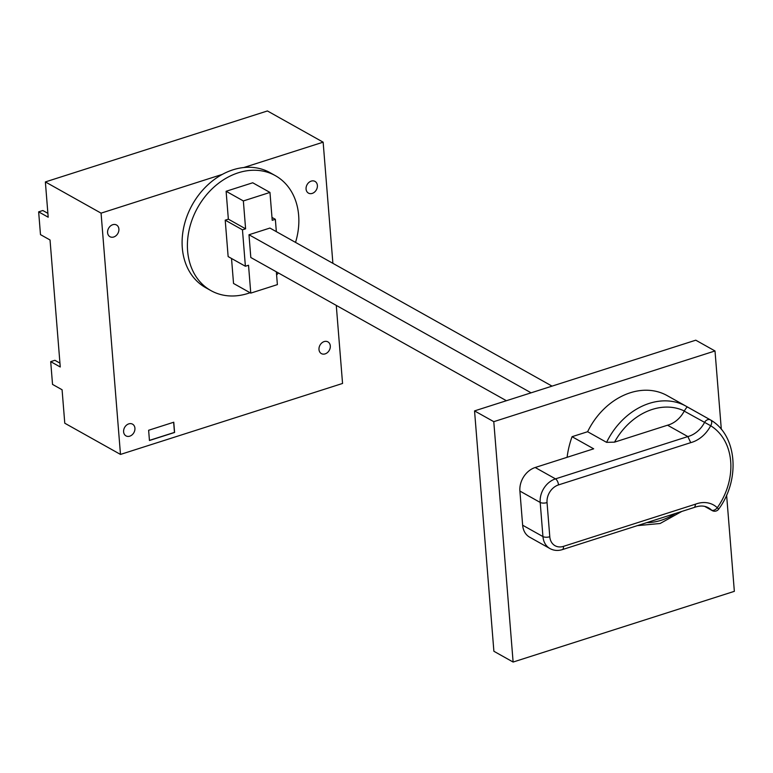 <?xml version="1.0" encoding="UTF-8"?>
<svg xmlns="http://www.w3.org/2000/svg" width="773" height="773" viewBox="0 0 773 773"><rect width="100%" height="100%" fill="white"/><g stroke="black" fill="none" stroke-linecap="round" stroke-linejoin="round"><path stroke-width="1.16" d="M535.196 467.501A19.895 15.74 119.3 0 0 519.9 491.068L522.645 525.215A19.895 15.74 119.3 0 0 529.689 537.206L549.98 548.579A19.895 15.74 -60.7 0 1 542.946 536.578L540.192 502.44A19.895 15.74 -60.7 0 1 555.487 478.874L535.196 467.501L593.674 448.813L572.059 436.697A81.184 64.236 119.3 0 0 567.102 457.307M558.512 484.913A14.919 11.808 119.3 0 0 547.042 502.585L549.787 536.733A14.919 11.808 119.3 0 0 563.459 546.366L695.69 504.112A29.548 23.374 -60.7 0 1 717.286 507.745L718.697 509.117C740.524 479.618 737.191 435.373 710.658 420.019L710.658 420.019A4.976 3.044 121.8 0 0 710.59 419.981A4.976 3.933 119.3 0 0 710.464 419.913A4.976 3.933 119.3 0 0 704.522 422.483A24.572 19.441 119.3 0 1 687.835 436.571L690.743 442.649L558.512 484.913A4.976 2.319 72.3 0 0 555.487 478.874L687.835 436.571L667.534 425.208L614.535 442.146L606.583 442.349A65.512 51.839 -60.7 0 1 686.086 406.212L667.118 395.583A65.512 51.839 119.3 0 0 587.615 431.721L572.059 436.697M721.315 429.334L715.006 350.961L493.783 421.671L513.117 662.046L734.35 591.335L726.61 495.116M606.583 442.349L587.615 431.721M684.221 411.11A4.976 3.933 -60.7 0 1 684.298 410.985C686.086 408.009 687.207 406.724 687.641 407.12L710.464 419.913A4.976 4.976 0 0 1 710.658 420.019A4.976 3.044 121.8 0 1 710.687 425.739L684.221 411.11A24.572 19.441 -60.7 0 1 667.534 425.208M695.69 504.112L694.647 507.33L562.319 549.622A4.976 2.319 72.3 0 0 563.459 546.366M690.743 442.649A29.548 23.374 -60.7 0 0 710.687 425.739A60.545 47.907 119.3 0 1 717.286 507.745A4.976 2.976 133.6 0 1 711.575 510.122A24.572 19.441 119.3 0 0 708.445 507.813C704.522 505.619 699.942 505.455 694.695 507.31M715.006 350.961L695.777 340.188L474.545 410.898L493.889 651.272L513.117 662.046M474.545 410.898L493.783 421.671M295.537 242.393A65.889 52.129 119.3 0 0 275.333 175.635A65.889 52.129 119.3 0 0 227.629 177.365A65.889 52.129 119.3 0 0 188.177 235.108A65.889 52.129 119.3 0 0 210.923 290.6A65.889 52.129 119.3 0 0 247.978 293.44A65.889 52.129 119.3 0 0 250.066 292.725M276.599 274.937A65.889 52.129 119.3 0 0 278.406 272.966M231.523 258.472L233.533 283.459L250.771 293.122L277.381 284.619L276.348 271.816M276.338 231.639L275.352 219.31L272.212 220.315L269.961 192.429L252.723 182.776L226.112 191.279L228.354 219.155L225.214 220.16L228.141 256.588L245.389 266.25L248.529 265.245L250.771 293.122M148.629 430.261L149.45 440.504L174.592 432.465L173.77 422.222L148.629 430.261M128.772 423.875A6.715 5.314 -60.7 0 1 132.55 424.164A6.715 5.314 -60.7 0 1 133.903 432.619A6.715 5.314 -60.7 0 1 125.989 435.885A6.715 5.314 -60.7 0 1 123.786 429.604A6.715 5.314 -60.7 0 1 128.772 423.875M112.752 224.701A6.715 5.314 -60.7 0 1 116.52 224.991A6.715 5.314 -60.7 0 1 117.873 233.446A6.715 5.314 -60.7 0 1 109.959 236.712A6.715 5.314 -60.7 0 1 107.766 230.431A6.715 5.314 -60.7 0 1 112.752 224.701M324.148 341.589A6.715 5.314 -60.7 0 1 327.926 341.879A6.715 5.314 -60.7 0 1 329.279 350.333A6.715 5.314 -60.7 0 1 321.355 353.59A6.715 5.314 -60.7 0 1 319.162 347.319A6.715 5.314 -60.7 0 1 324.148 341.589M312.224 193.405A6.715 5.314 -60.7 0 1 308.446 193.115A6.715 5.314 -60.7 0 1 307.094 184.66A6.715 5.314 -60.7 0 1 315.007 181.404A6.715 5.314 -60.7 0 1 317.21 187.684A6.715 5.314 -60.7 0 1 312.224 193.405M275.333 175.635L270.028 172.659A65.889 52.129 119.3 0 0 243.795 167.528A65.889 52.129 119.3 0 0 222.324 174.389A65.889 52.129 119.3 0 0 182.872 232.132A65.889 52.129 119.3 0 0 205.608 287.624L210.923 290.6M222.324 174.389L101.07 213.145L120.482 454.427L342.555 383.456L336.274 305.393M332.892 263.332L323.143 142.174L243.795 167.528M323.143 142.174L267.429 110.954L45.365 181.926L48.197 217.213L38.65 211.86L40.486 234.625L50.032 239.978L60.255 366.991L50.699 361.638L54.893 360.295L59.936 363.126M50.699 361.638L52.535 384.403L62.082 389.756L64.777 423.218L120.482 454.427M101.07 213.145L45.365 181.926M38.65 211.86L42.844 210.517L47.887 213.348M269.961 192.429L243.36 200.941L245.601 228.818L242.461 229.823L245.389 266.25M552.048 386.123L269.932 228.054L248.983 234.75L250.81 257.506L506.402 400.714M275.352 219.31L271.97 217.426M243.36 200.941L226.112 191.279M245.601 228.818L228.354 219.155M242.461 229.823L225.214 220.16M149.44 440.388L174.456 432.397L173.645 422.261M531.099 392.819L248.983 234.75M646.779 522.625A60.545 47.907 119.3 0 0 675.225 513.533M710.348 419.845L686.086 406.212A65.512 51.839 -60.7 0 1 687.593 407.1M684.298 410.985A60.545 47.907 119.3 0 0 614.535 442.146M547.042 502.585A4.976 1.971 -4.6 0 1 540.192 502.44L519.9 491.068M549.787 536.733A4.976 1.971 175.4 0 1 542.946 536.578L522.645 525.215M705.044 506.47L711.575 510.122A4.976 3.933 119.3 0 0 712.204 510.595A4.976 4.976 0 0 0 718.697 509.117M549.98 548.579C553.835 550.637 557.951 550.985 562.319 549.622M637.319 525.65L660.132 523.495L681.767 511.446M704.686 506.383L712.204 510.595"/></g></svg>
